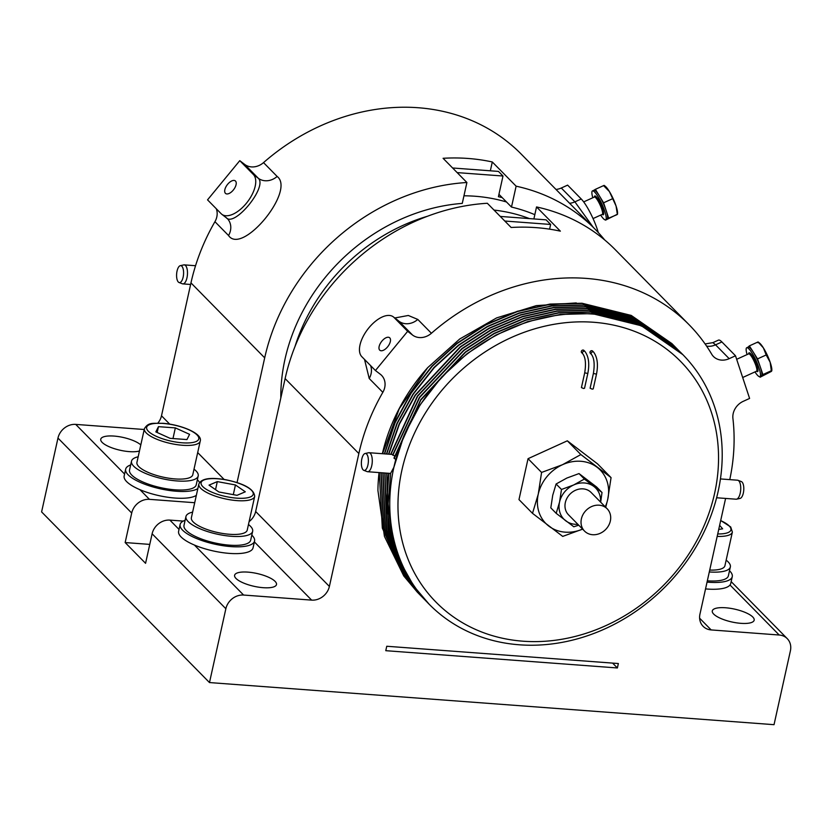 <?xml version="1.0" encoding="UTF-8"?>
<svg xmlns="http://www.w3.org/2000/svg" width="832" height="832" viewBox="0 0 832 832"><rect width="100%" height="100%" fill="white"/><g stroke="black" fill="none" stroke-linecap="round" stroke-linejoin="round"><path stroke-width="1.25" d="M140.806 444.912A21.445 6.573 12.5 0 0 114.026 436.072A21.445 6.573 12.5 0 0 100.745 439.213A21.445 6.573 12.5 0 0 129.345 451.63A21.445 6.573 12.5 0 0 139.464 450.975M235.498 181.064A7.946 4.014 -52.7 0 0 235.279 180.866A7.946 4.014 -52.7 0 0 227.448 184.527A7.946 4.014 -52.7 0 0 225.42 193.305A7.946 4.014 -52.7 0 0 225.638 193.502A7.946 4.014 -52.7 0 0 233.48 189.842A7.946 4.014 -52.7 0 0 235.498 181.064M604.656 239.918A203.362 175.042 135.5 0 0 594.953 229.05A203.362 175.042 135.5 0 0 516.121 186.181L492.294 161.97A203.362 175.042 135.5 0 0 443.082 158.298L466.898 182.51L462.27 203.393A181.126 155.896 135.5 0 0 284.96 359.362A181.126 155.896 135.5 0 0 280.8 398.06M183.539 274.352A8.507 3.463 -85.7 0 0 180.305 265.668A8.507 3.463 -85.7 0 0 176.634 273.894A8.507 3.463 -85.7 0 0 179.046 282.516A8.507 3.463 -85.7 0 0 183.539 274.352M179.046 282.516L182.395 283.785A9.537 3.879 -85.7 0 0 182.853 283.889A9.537 3.879 -85.7 0 0 187.429 274.643A9.537 3.879 -85.7 0 0 184.267 264.878A9.537 3.879 -85.7 0 0 183.81 264.909L180.305 265.668M600.694 215.103A15.891 3.162 -114.5 0 0 605.623 219.846A15.891 3.162 -114.5 0 0 604.718 211.141A15.891 3.162 -114.5 0 0 592.467 190.913A15.891 3.162 -114.5 0 0 592.8 197.746M593.819 190.31A15.891 3.162 65.5 0 1 593.882 190.268A15.891 3.162 65.5 0 1 599.487 196.071A15.891 3.162 65.5 0 1 606.133 210.496L603.595 202.8L595.379 189.342L593.85 190.289M144.404 428.698L136.937 462.363A28.6 8.757 12.5 0 0 175.188 478.941A28.6 8.757 12.5 0 0 192.774 474.75L200.242 441.085A28.6 8.757 -167.5 0 1 182.655 445.276A28.6 8.757 -167.5 0 1 144.404 428.698C148.637 421.554 153.91 423.717 162.812 423.29C181.147 424.622 202.758 433.597 200.242 441.085M130.666 464.953A38.126 11.679 12.5 0 0 125.663 469.165L124.155 475.956A38.126 11.679 12.5 0 0 139.963 489.694A38.126 11.679 12.5 0 0 175.001 498.046A38.126 11.679 12.5 0 0 196.342 495.373M125.663 469.165A38.126 11.679 12.5 0 0 176.509 491.254A38.126 11.679 12.5 0 0 197.839 488.582M263.193 587.694A21.445 6.573 12.5 0 0 276.484 584.553A21.445 6.573 12.5 0 0 247.884 572.125A21.445 6.573 12.5 0 0 234.603 575.266A21.445 6.573 12.5 0 0 263.193 587.694M740.886 623.334A21.445 6.573 12.5 0 0 754.166 620.194A21.445 6.573 12.5 0 0 725.577 607.766A21.445 6.573 12.5 0 0 712.296 610.906A21.445 6.573 12.5 0 0 740.886 623.334M394.805 317.98L408.314 315.474L417.799 319.436L431.413 333.268A15.891 13.676 -44.5 0 1 412.537 335.046L407.659 331.323L394.046 317.491A25.418 12.844 -52.7 0 0 393.349 316.878A25.418 12.844 -52.7 0 0 368.285 328.567A25.418 12.844 -52.7 0 0 361.816 356.678L375.43 370.521L380.297 374.234A15.891 13.676 -44.5 0 1 381.555 375.336A15.891 13.676 -44.5 0 1 384.706 387.566A15.891 13.676 -44.5 0 1 382.834 392.34L369.221 378.508L364.52 359.434M379.704 350.126A7.946 4.014 -52.7 0 0 379.922 350.314A7.946 4.014 -52.7 0 0 387.754 346.663A7.946 4.014 -52.7 0 0 389.771 337.875A7.946 4.014 -52.7 0 0 389.553 337.688A7.946 4.014 -52.7 0 0 381.722 341.338A7.946 4.014 -52.7 0 0 379.704 350.126M720.429 478.93L737.526 480.199A9.537 3.879 94.3 0 1 737.984 480.303L741.333 481.572A8.507 3.463 94.3 0 1 743.735 487.042A8.507 3.463 94.3 0 1 742.56 495.55A8.507 3.463 94.3 0 1 740.074 498.43L736.58 499.179A9.537 3.879 94.3 0 1 736.112 499.21L716.612 497.765M737.984 480.303A9.537 3.879 94.3 0 1 740.667 486.429A9.537 3.879 94.3 0 1 739.357 495.966A9.537 3.879 94.3 0 1 736.58 499.179M365.092 453.502L368.597 452.743A9.537 3.879 94.3 0 1 369.065 452.712A9.537 3.879 94.3 0 1 370.313 453.357A9.537 3.879 94.3 0 1 372.039 464.121A9.537 3.879 94.3 0 1 367.64 471.723A9.537 3.879 94.3 0 1 367.182 471.619L363.834 470.35A8.507 3.463 94.3 0 1 363.126 469.872A8.507 3.463 94.3 0 1 361.514 460.762A8.507 3.463 94.3 0 1 365.092 453.502A8.507 3.463 94.3 0 1 366.631 454.054A8.507 3.463 94.3 0 1 368.087 464.152A8.507 3.463 94.3 0 1 363.834 470.35M394.607 455.78L392.642 455.01L419.432 397.311L463.663 350.262L492.44 331.625L524.098 318.23L556.858 310.991L588.827 310.159L638.019 322.338L678.943 350.667M584.709 372.809L587.808 373.495L584.532 388.263L583.544 388.492L581.433 387.577L584.709 372.809C586.165 363.73 585.499 357.375 582.722 353.735L581.589 352.581A1.591 1.362 135.5 0 1 583.856 350.355L584.99 351.51A1.591 1.362 135.5 0 0 582.722 353.735M593.393 373.454L596.492 374.14L593.216 388.908L592.238 389.147L590.117 388.222L593.393 373.454C594.849 364.374 594.183 358.02 591.406 354.38L590.273 353.226A1.591 1.362 135.5 0 1 592.54 351L593.674 352.154A1.591 1.362 135.5 0 0 591.406 354.38M401.918 470.07A171.59 147.69 -44.5 0 1 593.611 322.265A171.59 147.69 -44.5 0 1 714.594 493.397A171.59 147.69 -44.5 0 1 522.902 641.191A171.59 147.69 -44.5 0 1 401.918 470.07M429.135 604.219L413.941 586.29L400.119 561.652L391.31 533.676L388.138 503.693L390.655 473.273L393.869 467.324A177.944 153.161 -44.5 0 1 516.464 326.03A177.944 153.161 -44.5 0 1 682.843 354.63A177.944 153.161 -44.5 0 1 718.12 491.514A177.944 153.161 -44.5 0 1 595.514 632.819A177.944 153.161 -44.5 0 1 429.135 604.219A177.944 153.161 -44.5 0 1 393.869 467.324L403.978 435.5L420.15 404.82L441.636 377.062L467.064 353.714L495.841 335.088L527.498 321.682L560.258 314.444L592.228 313.612L641.42 325.79L682.843 354.63M388.814 454.189L399.433 424.06L415.49 395.169L460.47 347.017L489.247 328.38L520.905 314.985L553.665 307.746L585.634 306.914L634.826 319.093L676.385 348.078M388.544 454.168L399.162 423.987L415.22 395.044L460.252 346.798L489.039 328.172L520.697 314.766L553.457 307.528L585.416 306.696L634.618 318.874L675.542 347.204M386.714 454.033L397.218 423.498L413.306 394.17L434.242 367.661L458.765 345.28L487.542 326.654L519.21 313.248L551.97 306.02L583.929 305.188L633.131 317.366L674.679 346.341M386.443 454.012L396.937 423.426L413.036 394.046L433.992 367.484L458.557 345.072L487.334 326.435L518.991 313.04L551.751 305.802L583.721 304.97L632.913 317.148L673.837 345.478M384.623 453.877L395.002 422.937L411.122 393.162L432.245 366.246L457.07 343.554L485.846 324.927L517.504 311.522L550.264 304.283L582.234 303.451L631.426 315.63L672.984 344.614M384.363 453.856L394.722 422.864L410.852 393.037L431.995 366.07L456.851 343.335L485.628 324.709L517.286 311.303L550.056 304.075L582.015 303.243L631.218 315.411L672.131 343.751M421.845 596.794L407.347 579.592L385.372 530.005L383.084 472.878M420.992 595.93L407.129 579.374L385.185 529.89L382.845 472.857M420.139 595.067L405.642 577.866L383.854 529.038L381.17 472.732M419.286 594.204L405.434 577.647L383.656 528.913L380.931 472.711M418.434 593.33L403.936 576.129L382.325 528.06L379.278 472.597M417.581 592.467L403.728 575.91L384.426 536.349L377.926 490.537A177.944 153.161 -44.5 0 1 379.07 472.576M754.967 371.914A15.891 3.162 -114.5 0 0 759.907 376.657A15.891 3.162 -114.5 0 0 758.95 367.838A15.891 3.162 -114.5 0 0 752.034 353.038A15.891 3.162 -114.5 0 0 746.741 347.734A15.891 3.162 -114.5 0 0 747.074 354.567M759.782 376.698L760.105 377.218L762.902 374.566L757.536 358.894L753.459 352.394A15.891 3.162 65.5 0 1 760.219 366.735A15.891 3.162 65.5 0 1 761.498 375.887A15.891 3.162 65.5 0 1 761.322 376.012L759.907 376.657M709.717 570.066A28.6 8.757 12.5 0 0 724.922 565.729L732.378 532.064A28.6 8.757 -167.5 0 1 717.184 536.401M705.546 588.9A38.126 11.679 12.5 0 0 707.138 589.035A38.126 11.679 12.5 0 0 730.007 585A38.126 11.679 12.5 0 0 730.756 583.45L732.264 576.659A38.126 11.679 12.5 0 0 729.508 570.731M707.054 582.109A38.126 11.679 12.5 0 0 708.646 582.244A38.126 11.679 12.5 0 0 732.264 576.659M198.848 484.047L191.381 517.712A28.6 8.757 12.5 0 0 220.698 533.125A28.6 8.757 12.5 0 0 247.229 530.098L254.686 496.423A28.6 8.757 -167.5 0 1 228.166 499.46A28.6 8.757 -167.5 0 1 198.848 484.047C201.323 478.514 210.309 477.079 225.815 479.752C244.535 483.652 254.155 489.216 254.686 496.423M185.12 520.302A38.126 11.679 12.5 0 0 180.118 524.514L178.61 531.305A38.126 11.679 12.5 0 0 194.407 545.043A38.126 11.679 12.5 0 0 229.445 553.394A38.126 11.679 12.5 0 0 253.063 547.81L254.571 541.018A38.126 11.679 12.5 0 0 251.815 535.09M180.118 524.514A38.126 11.679 12.5 0 0 230.953 546.603A38.126 11.679 12.5 0 0 254.571 541.018M584.542 531.097L568.485 514.779A15.891 13.676 -44.5 0 1 567.518 513.666A15.891 13.676 -44.5 0 1 570.846 493.303A15.891 13.676 -44.5 0 1 591.136 492.492L607.194 508.81A15.891 13.676 -44.5 0 1 608.15 509.922A15.891 13.676 -44.5 0 1 604.833 530.286A15.891 13.676 -44.5 0 1 584.542 531.097A15.891 13.676 -44.5 0 1 583.575 529.984A15.891 13.676 -44.5 0 1 586.893 509.621A15.891 13.676 -44.5 0 1 607.194 508.81M529.464 218.598A176.353 151.798 135.5 0 0 494.01 210.07M427.461 216.258A176.353 151.798 135.5 0 0 294.954 346.611M506.501 201.989A176.353 151.798 135.5 0 0 463.954 195.801M502.195 197.61A179.535 154.534 135.5 0 0 498.42 196.695L502.996 176.02L457.163 172.609M194.709 502.715L149.448 499.346A15.891 13.676 135.5 0 0 131.706 513.032L125.154 542.558L149.77 544.398M144.227 429.499A15.891 13.676 -44.5 0 1 143.749 429.468L75.712 424.393A15.891 13.676 135.5 0 0 57.97 438.079L41.6 511.909L209.487 682.562L225.857 608.733A15.891 13.676 -44.5 0 1 243.599 595.046L311.636 600.122A15.891 13.676 135.5 0 0 329.389 586.435L358.852 453.544A203.362 175.042 -44.5 0 1 382.834 392.34M226.023 217.422C233.782 228.301 268.029 186.701 258.253 178.225L244.65 164.393A15.891 13.676 135.5 0 0 263.526 162.614L277.139 176.457C295.786 190.58 242.206 255.663 228.55 235.529A15.891 13.676 135.5 0 0 227.282 218.525L221.842 214.313A25.418 12.844 -52.7 0 0 246.917 202.613A25.418 12.844 -52.7 0 0 253.386 174.512L239.772 160.67L207.542 199.857L221.156 213.699A25.418 12.844 -52.7 0 0 221.842 214.313M569.598 203.268A15.891 13.676 135.5 0 0 574.902 201.854L593.143 227.198M555.984 189.436A15.891 13.676 135.5 0 0 561.288 188.011L567.622 185.13L581.235 198.973A25.418 5.054 65.5 0 1 598.291 232.554M492.294 161.97L490.339 170.81M498.95 194.314L511.493 207.064L516.121 186.181M466.898 182.51A203.362 175.042 135.5 0 0 264.69 357.843L237.037 482.602M534.82 214.677A181.126 155.896 135.5 0 0 511.493 207.064M725.598 498.43L699.962 614.089A15.891 13.676 135.5 0 0 703.113 626.309A15.891 13.676 135.5 0 0 711.162 629.928L779.199 635.014A15.891 13.676 -44.5 0 1 787.249 638.633A15.891 13.676 -44.5 0 1 790.4 650.853L774.03 724.682L209.487 682.562M244.65 164.393L239.772 160.67M228.55 235.529L214.937 221.686A15.891 13.676 135.5 0 0 216.289 208.759M594.953 229.05L521.217 154.097A203.362 175.042 135.5 0 0 263.526 162.614M214.937 221.686A203.362 175.042 135.5 0 0 190.965 282.89L161.502 415.782A15.891 13.676 -44.5 0 1 157.83 423.134M125.154 542.558L145.569 563.316L152.121 533.78A15.891 13.676 -44.5 0 1 169.874 520.104L183.248 521.092M605.415 219.898L607.11 219.159A15.891 3.162 65.5 0 1 607.048 219.201L605.623 219.846M607.11 219.159L608.681 218.192L606.133 210.496A15.891 3.162 65.5 0 1 607.11 219.159M617.5 214.282L617.552 213.304A15.891 3.162 -114.5 0 0 616.054 205.982A15.891 3.162 -114.5 0 0 609.409 191.558A15.891 3.162 -114.5 0 0 605.238 186.222L604.188 185.411M603.741 185.796L609.409 191.558L616.054 205.982L617.334 214.261L605.55 220.126M608.681 218.192L617.032 214.646M603.595 202.8L612.248 198.869M595.379 189.342L604.032 185.411M158.465 426.67L155.834 431.891L170.082 438.339L186.961 439.566L189.592 434.346L175.344 427.898L158.465 426.67L157.175 432.494M172.983 438.547L175.344 427.898M138.174 456.778A34.164 10.462 12.5 0 0 131.508 461.167A34.164 10.462 12.5 0 0 162.594 478.774A34.164 10.462 12.5 0 0 198.203 475.946A34.164 10.462 12.5 0 0 194.012 469.154M131.508 461.167L129.542 470.018A34.164 10.462 12.5 0 0 160.628 487.635A34.164 10.462 12.5 0 0 196.238 484.806L198.203 475.946M199.534 482.477A38.126 11.679 12.5 0 0 197.361 479.742M385.778 650.686L617.386 667.961L618.363 663.53L386.755 646.256L385.778 650.686M612.602 663.104L617.386 667.961M605.259 506.844A38.126 32.822 135.5 0 0 607.745 499.314A38.126 32.822 135.5 0 0 597.178 467.324A38.126 32.822 135.5 0 0 562.442 464.734A38.126 32.822 135.5 0 0 538.262 494.125A38.126 32.822 135.5 0 0 548.829 526.115A38.126 32.822 135.5 0 0 582.608 529.131L562.713 536.401L532.511 513.354L518.981 499.595L528.05 458.682L541.58 472.43L538.262 494.125L532.511 513.354M705.089 343.938L712.889 342.649L715.562 344.833L721.895 341.952L735.509 355.784L749.601 398.434L743.267 401.315A15.891 13.676 -44.5 0 0 732.919 418.465A203.362 175.042 -44.5 0 1 729.768 479.627M417.799 319.436A15.891 13.676 -44.5 0 1 398.923 321.204L398.809 321.09M712.889 342.649L718.422 340.132A25.418 5.054 65.5 0 1 721.895 341.952M249.111 521.612A15.891 13.676 135.5 0 0 255.653 511.493L285.116 378.602A203.362 175.042 -44.5 0 1 487.323 203.268L511.139 227.479A203.362 175.042 -44.5 0 1 560.362 231.15L536.536 206.939L533.884 218.93M536.536 206.939A203.362 175.042 -44.5 0 1 615.368 249.798L689.104 324.75A203.362 175.042 -44.5 0 1 711.682 354.182A15.891 13.676 -44.5 0 0 713.44 356.481A15.891 13.676 -44.5 0 0 729.175 358.665L735.509 355.784M431.413 333.268A203.362 175.042 -44.5 0 1 689.104 324.75M375.43 370.521L407.659 331.323M382.366 453.7A177.944 153.161 -44.5 0 1 427.69 367.65L459.722 338.988L496.642 317.897L536.276 305.635L576.295 302.921M394.15 458.463L420.878 399.942L465.577 352.206L494.354 333.57L526.011 320.174L558.771 312.936L590.741 312.104L639.933 324.282L680.742 352.498L639.725 324.064L590.522 311.886L558.563 312.718L525.803 319.956L494.135 333.362L465.358 351.988L420.774 399.568L394.035 457.912L395.751 459.566M605.717 507.312L607.745 499.314L611.062 477.62L580.861 454.563L562.442 464.734L541.58 472.43M611.062 477.62L597.532 463.861L567.33 440.814L528.05 458.682M580.861 454.563L567.33 440.814M382.554 453.721L399.287 408.689L427.69 367.65M390.666 454.324L417.404 396.053L461.958 348.525L490.734 329.898L522.392 316.493L555.162 309.254L587.122 308.433L636.314 320.601L677.238 348.941M680.742 352.498L681.491 353.267M392.85 455.239L419.64 397.53L463.871 350.47L492.648 331.843L524.306 318.438L557.076 311.21L589.035 310.378L638.227 322.546L679.786 351.53M390.926 454.345L417.674 396.178L462.166 348.743L490.953 330.117L522.61 316.711L555.37 309.473L587.33 308.641L636.532 320.819L678.09 349.804M424.393 599.394L410.53 582.837L397.03 558.927L388.242 531.825L386.703 473.148M423.54 598.52L409.042 581.318L386.911 530.982L385.008 473.023M426.088 601.12L412.235 584.563L398.58 560.31L389.782 532.792L386.454 503.287L388.658 473.294M425.246 600.246L410.748 583.045L397.228 559.104L388.44 531.95L386.942 473.169M426.951 601.983L412.443 584.782L398.778 560.487L389.979 532.906L386.662 503.35L388.898 473.314M422.687 597.657L408.834 581.1L386.714 530.858L384.769 473.002M746.741 347.734L748.166 347.09A15.891 3.162 65.5 0 1 753.459 352.394L749.372 345.883L748.062 347.131M757.9 342.701L758.035 341.952L763.381 347.88A15.891 3.162 -114.5 0 0 759.512 343.044L758.191 342.025M757.536 358.894L766.189 354.962L763.381 347.88A15.891 3.162 65.5 0 1 770.141 362.222L771.42 371.374L760.105 377.218M771.784 370.854L771.836 370.115A15.891 3.162 -114.5 0 0 770.141 362.222L766.189 354.962M762.902 374.566L771.555 370.625L771.42 371.374M749.372 345.883L758.035 341.952M718.723 529.464L722.644 528.83L719.638 525.335M709.301 571.948A34.164 10.462 12.5 0 0 730.35 566.935A34.164 10.462 12.5 0 0 726.159 560.144M707.335 580.809A34.164 10.462 12.5 0 0 728.385 575.796L730.35 566.935M217.308 481.614L209.03 485.129L218.878 491.982L237.016 495.321L245.294 491.806L235.446 484.952L217.308 481.614L215.53 489.653M233.303 494.634L235.446 484.952M192.629 512.127A34.164 10.462 12.5 0 0 185.952 516.506A34.164 10.462 12.5 0 0 217.038 534.123A34.164 10.462 12.5 0 0 252.658 531.294A34.164 10.462 12.5 0 0 248.466 524.503M185.952 516.506L183.997 525.366A34.164 10.462 12.5 0 0 215.072 542.984A34.164 10.462 12.5 0 0 250.692 540.155L252.658 531.294M600.673 502.195L602.014 492.492L596.627 487.022L579.01 473.574L566.842 478.057L556.098 483.995L561.486 489.466L573.643 484.983L584.397 479.045L579.01 473.574M602.014 492.492L584.397 479.045M561.486 489.466L559.541 502.122L556.192 513.344L550.805 507.863L552.739 495.206L556.098 483.995M556.192 513.344L573.81 526.781L578.729 525.19M577.886 524.326A22.246 19.146 135.5 0 1 565.708 520.78A22.246 19.146 135.5 0 1 559.541 502.122A22.246 19.146 -44.5 0 1 573.643 484.983A22.246 19.146 135.5 0 1 593.913 486.491A22.246 19.146 135.5 0 1 600.538 502.05M504.806 221.031L550.638 224.453L549.598 229.164M500.261 216.424L546.104 219.846L550.638 224.453M502.996 176.02L498.462 171.413L452.618 167.991M594.381 197.028A10.327 2.059 65.5 0 1 597.574 198.453A10.327 2.059 65.5 0 1 602.732 209.123A10.327 2.059 65.5 0 1 602.274 214.386A9.537 1.893 -114.5 0 0 601.744 209.165A9.537 1.893 -114.5 0 0 594.391 197.028L594.506 196.997M163.062 423.426A26.697 8.174 12.5 0 0 148.439 431.35A26.697 8.174 12.5 0 0 182.364 442.811A26.697 8.174 12.5 0 0 196.986 434.886A26.697 8.174 12.5 0 0 163.062 423.426M369.221 378.508A15.891 13.676 135.5 0 0 371.093 373.724A15.891 13.676 135.5 0 0 370.562 365.57M756.662 371.134L756.558 371.197A9.537 1.893 -114.5 0 0 755.997 365.903A9.537 1.893 -114.5 0 0 751.847 357.022A9.537 1.893 -114.5 0 0 748.665 353.839A10.327 2.059 65.5 0 1 752.492 356.242A10.327 2.059 65.5 0 1 757.484 367.494A10.327 2.059 65.5 0 1 756.548 371.197L742.685 377.51M717.725 533.946A26.697 8.174 12.5 0 0 729.633 526.417A26.697 8.174 12.5 0 0 720.678 520.624M225.857 479.856A26.697 8.174 12.5 0 0 201.074 483.662A26.697 8.174 12.5 0 0 228.467 497.068A26.697 8.174 12.5 0 0 253.25 493.262A26.697 8.174 12.5 0 0 225.857 479.856M149.448 499.346L139.963 489.694M124.582 474.063L75.712 424.393M277.139 176.457A15.891 13.676 -44.5 0 1 258.253 178.225L253.386 174.512M561.288 188.011L574.902 201.854L581.235 198.973M264.69 357.843L190.965 282.89M224.151 479.471L197.694 452.577M169.697 424.122L161.502 415.782M131.706 513.032L57.97 438.079M152.121 533.78L225.857 608.733M194.407 545.043L243.599 595.046M254.374 541.913L311.636 600.122M169.874 520.104L179.026 529.412M699.618 618.197L711.162 629.928M730.007 585L779.199 635.014M706.576 346.112A15.891 13.676 135.5 0 0 715.562 344.833L729.175 358.665M412.537 335.046L398.923 321.204L394.046 317.491M255.653 511.493L329.389 586.435M285.116 378.602L358.852 453.544M195.551 265.72L184.267 264.878M583.69 201.895L594.391 197.028M592.467 190.913L593.882 190.268M602.389 214.313L593.05 218.577M369.065 452.712L392.787 454.48M748.779 353.808L736.674 359.299M732.378 532.064L730.683 526.947L720.71 520.499M190.611 284.471L182.853 283.889M398.216 320.58L393.349 316.878M731.162 581.62L787.249 638.633M367.64 471.723L390.624 473.439M587.808 373.495C589.659 363.958 588.713 356.626 584.99 351.51M596.492 374.14C598.343 364.603 597.397 357.271 593.674 352.154"/></g></svg>
